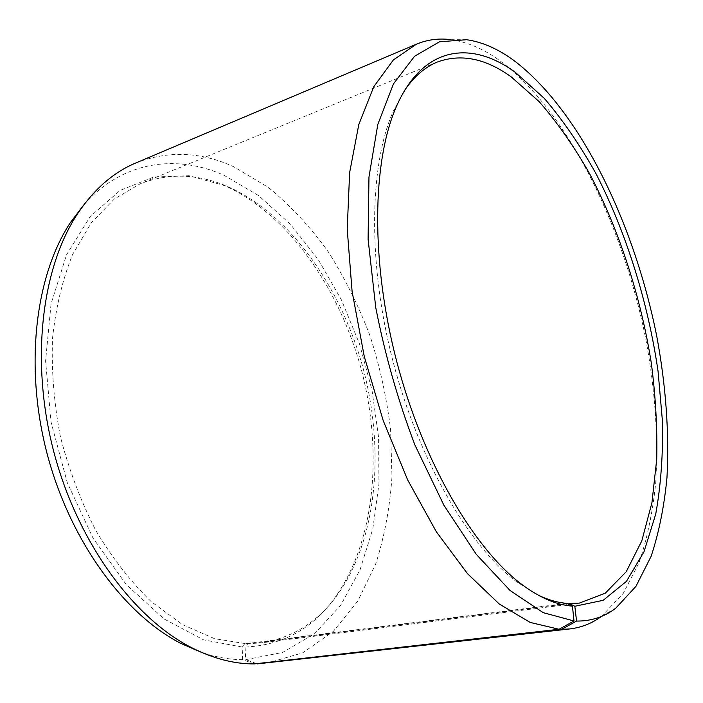 <?xml version="1.0" encoding="UTF-8"?>
<svg xmlns="http://www.w3.org/2000/svg" width="703" height="703" viewBox="0 0 703 703"><rect width="100%" height="100%" fill="white"/><g stroke="black" fill="none" stroke-linecap="round" stroke-linejoin="round"><path stroke-width="0.53" stroke-dasharray="3.52 2.64" d="M254.108 663.922L242.649 659.669L242.157 647.05L245.76 643.684L214.608 638.693L182.613 624.668L151.127 601.548C130.82 581.794 112.383 558.12 95.819 530.537C80.775 501.151 68.973 469.876 60.405 436.712C53.982 403.188 51.354 370.402 52.514 338.345C55.845 307.457 62.523 279.557 72.55 254.635L91.276 222.816L114.299 199.046L140.389 183.694C169.142 172.78 198.228 173.746 227.649 186.576L231.533 188.316C293.072 217.737 342.484 290.444 363.706 370.507C384.523 450.685 377.177 538.287 338.002 594.132C318.389 621.742 292.676 637.999 260.866 642.902L248.634 643.702L567.567 603.71M242.157 647.05L203.483 639.809L163.948 618.895L126.189 584.518L93.051 538.146L67.277 482.653L51.038 422.037L45.59 360.92L51.055 303.881L66.53 254.811L90.274 216.48L120.116 190.416L153.772 177.007L189.089 175.732L224.222 185.487L228.15 187.235C290.436 216.99 340.305 290.313 361.711 371.035C382.696 451.871 375.244 540.229 335.586 596.724C313.02 628.526 282.843 645.31 245.066 647.068L248.634 643.702M242.649 659.669C229.204 659.616 215.364 657.129 201.137 652.208M83.78 204.907C122.568 160.75 176.348 154.036 223.826 175.188L258.616 195.592L290.365 224.231L318.187 259.486L341.394 299.829L359.47 343.829L371.984 390.112L378.583 437.301L378.952 484.007L372.827 528.726L360.041 569.817L340.56 605.476L314.575 633.702L282.624 652.437L245.707 659.642L245.066 647.068M135.758 162.991C168.131 150.407 200.759 151.646 233.651 166.725L268.388 187.437C290.277 205.417 310.181 226.788 328.09 251.551C344.663 277.773 358.653 305.893 370.059 335.911C379.884 366.606 386.729 397.845 390.596 429.612L391.975 476.687C389.91 507.54 384.471 536.697 375.648 564.149L357.669 601.258L333.231 631.487L302.729 652.815L266.999 663.21M450.069 39.553L451.124 39.684C467.46 42.004 483.761 49.052 500.018 60.801C567.91 111.285 623.412 225.689 645.952 339.953C655.099 389.69 658.36 437.301 655.723 482.803C652.753 511.986 647.199 538.603 639.08 562.637L623.21 593.455L601.425 616.443M538.357 595.23L516.643 581.812C469.384 546.644 419.252 461.432 393.355 362.73C367.458 264.029 369.303 165.187 393.205 111.346L405.543 89M256.569 663.641L245.707 659.642M245.76 643.684L566.846 603.359M579.342 603.104L260.866 642.902M231.533 188.316L228.15 187.235M338.002 594.132L335.586 596.724M466.616 39.711L451.124 39.684M516.643 581.812L521.767 584.404M393.205 111.346L396.395 106.566M615.766 608.183L602.278 615.81M437.38 62.013L140.389 183.694"/><path stroke-width="1.05" d="M405.543 89C414.946 75.783 425.561 66.785 437.38 62.013C460.957 53.463 485.509 58.367 511.011 76.732L539.113 101.584C557.163 122.287 573.956 146.25 589.474 173.474C619.194 229.916 640.793 296.719 651.321 363.161C655.618 396.272 657.419 428.32 656.716 459.296L651.927 502.75L641.813 540.853L626.25 571.688L605.309 593.147L579.342 603.104L569.245 603.508L574.834 606.267L576.548 621.074L561.679 629.343L256.569 663.641M567.567 603.71L569.245 603.508M201.137 652.208L181.128 643.544C124.528 614.738 70.072 541.205 47.075 453.584C24.095 365.964 35.431 275.163 70.599 222.28L83.78 204.907M538.357 595.23C548.287 599.94 557.787 602.647 566.846 603.359L572.427 606.127L574.017 620.977L559.07 629.273L254.108 663.922C233.879 663.966 212.965 658.509 191.374 647.551C133.535 618.078 77.541 542.259 53.806 451.818C30.08 361.368 41.644 267.825 77.558 213.756C94.061 189.221 113.464 172.297 135.758 162.991L416.431 44.175C427.222 39.711 438.444 38.164 450.069 39.553M559.07 629.273L530.176 622.436L499.209 603.965L467.425 573.586L436.352 531.784L407.696 479.982L383.17 420.499L364.268 356.465L352.098 291.446L347.22 229.073L349.637 172.587L358.802 124.563L373.776 86.715L393.408 59.896L416.431 44.175M574.017 620.977L543.217 612.665L510.097 590.529L476.309 554.377L443.865 505.158L414.981 445.14C398.1 400.807 385.033 354.971 375.754 307.615L368.1 239.213L368.97 176.971L377.81 124.405L393.504 83.798L414.577 56.258L439.454 41.811L466.616 39.711C482.407 41.995 498.199 48.955 513.99 60.563C579.94 110.415 634.405 223.651 656.822 336.614C665.934 385.78 669.318 432.784 666.971 477.645C664.212 506.406 658.948 532.584 651.18 556.196L635.934 586.39L615.766 608.183C604.316 616.891 591.249 621.188 576.548 621.074M572.427 606.127C556.627 605.002 539.737 597.761 521.767 584.404C474.007 548.823 423.144 462.223 396.808 361.825C370.463 261.437 372.265 161.013 396.395 106.566C423.03 45.458 471.388 40.141 515.246 72.268L544.254 98.323C562.857 120.046 580.107 145.169 596.012 173.694C626.391 232.798 648.113 302.51 658.052 371.272L662.507 421.897C663.087 454.788 660.829 485.501 655.75 514.025L643.974 551.864L626.408 581.39L603.192 600.3L574.834 606.267M601.425 616.443C591.97 623.359 581.443 627.524 569.843 628.93L561.679 629.343M569.843 628.93L257.219 663.887M181.128 643.544L191.374 647.551M70.599 222.28L77.558 213.756"/></g></svg>
